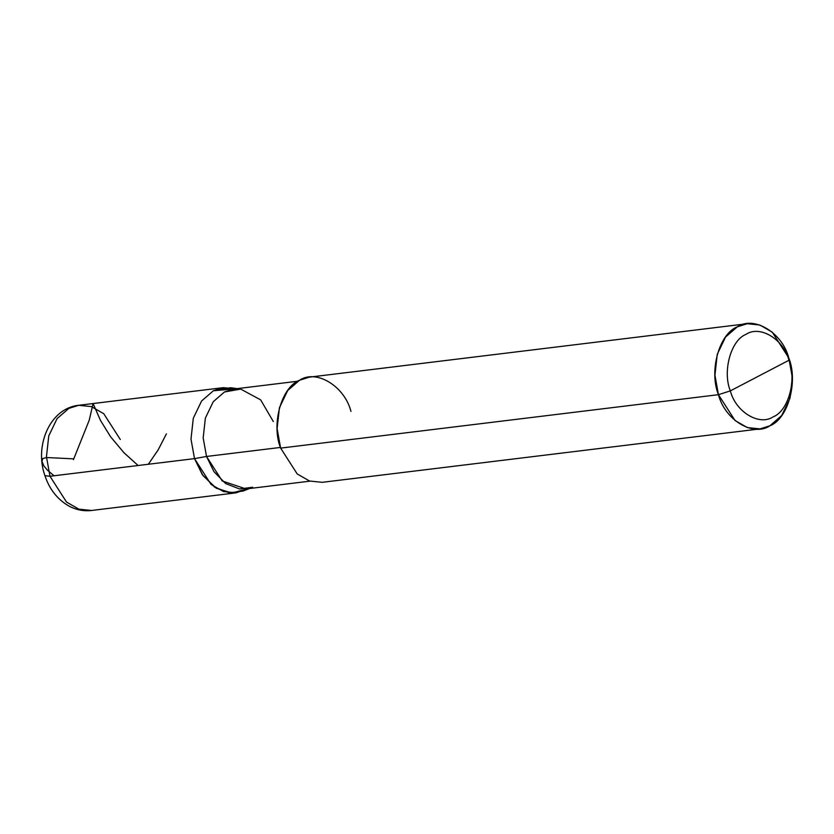 <?xml version="1.0" encoding="UTF-8"?>
<svg xmlns="http://www.w3.org/2000/svg" width="834" height="834" viewBox="0 0 834 834"><rect width="100%" height="100%" fill="white"/><g stroke="black" fill="none" stroke-linecap="round" stroke-linejoin="round"><path stroke-width="1.25" d="M235.511 388.832L213.4 390.75L201.599 400.987L193.3 418.241L190.996 439.111L194.51 458.627L190.996 439.111L193.3 418.241L201.599 400.987L213.4 390.75L235.511 388.832L223.262 387.654L213.4 390.75L201.599 400.987L193.3 418.241L190.996 439.111L194.51 458.627L211.075 484.45L223.429 491.528L236.095 492.842L247.708 488.755L231.862 493.03L216.319 488.244L202.975 475.557L194.51 458.627L49.977 476.266L44.921 475.651L49.977 476.266L46.454 456.751L48.768 435.88L57.066 418.626L68.868 408.389L78.719 405.293L68.868 408.389L57.066 418.626L48.768 435.88L46.454 456.751L49.977 476.266L66.543 502.089L78.896 509.167L91.563 510.481L78.896 509.167L66.543 502.089L49.977 476.266L194.51 458.627L206.519 456.459L203.173 437.923L205.373 418.095L213.254 401.707L224.461 391.98L240.703 389.092L260.646 399.872L273.323 421.545M120.305 439.508L103.739 413.685L91.386 406.606L78.719 405.293C49.696 408.285 34.225 446.034 44.921 475.651C49.487 489.349 57.473 499.472 68.909 506.029C76.092 509.887 83.64 511.367 91.563 510.481L236.095 492.842M350.958 411.36C344.473 386.059 316.19 368.941 299.521 380.241C281.402 387.122 271.008 424.443 280.631 448.108L718.449 394.68C724.934 419.992 753.217 437.11 769.886 425.799C788.015 418.929 798.399 381.597 788.776 357.932L792.3 377.437L789.986 398.308L781.687 415.561L769.886 425.799L760.035 428.895L747.368 427.592L735.015 420.503L718.449 394.68L730.334 390.885C735.734 411.975 759.305 426.237 773.201 416.823C788.307 411.089 796.96 379.981 788.943 360.257C783.543 339.167 759.972 324.906 746.076 334.33C730.97 340.053 722.317 371.161 730.334 390.885C722.317 371.161 730.97 340.053 746.076 334.33C759.972 324.906 783.543 339.167 788.943 360.257L788.776 357.932C782.302 332.62 754.009 315.513 737.339 326.813C719.221 333.694 708.827 371.015 718.449 394.68L730.334 390.885L788.943 360.257C796.96 379.981 788.307 411.089 773.201 416.823C759.305 426.237 735.734 411.975 730.334 390.885L788.943 360.257L788.776 357.932L772.221 332.109L759.857 325.02L747.201 323.717L737.339 326.813L725.538 337.051L717.25 354.304L714.936 375.175L718.449 394.68L280.631 448.108L277.107 428.603L279.421 407.732L287.72 390.479L299.521 380.241L309.372 377.145L747.201 323.717M237.242 388.623L230.497 387.716L213.4 390.75L201.599 400.987L193.3 418.241L190.996 439.111L194.51 458.627L206.519 456.459L203.173 437.923L205.373 418.095L213.254 401.707L224.461 391.98L233.822 389.04L297.769 381.232M309.956 481.155L246.02 488.953L222.251 480.989L206.519 456.459L280.578 447.42L206.519 456.459L213.973 471.71L225.66 483.584L239.556 488.964L252.681 487.254M247.708 488.755L231.862 493.03L216.319 488.244L202.975 475.557L194.51 458.627L202.36 474.682L214.672 487.181L229.298 492.842L243.111 491.049L249.429 488.536M280.631 448.108L297.196 473.941L309.55 481.02L322.216 482.323L760.035 428.895M148.348 464.257L158.147 449.891L166.393 433.888M73.444 459.638L89.238 420.18L93.085 403.541L100.528 420.492L110.599 436.787L123.964 452.737L138.1 465.508M73.079 458.825L46.808 457.543L42.753 458.544L41.961 461.421L43.9 465.966L47.402 470.136L54.043 475.766M223.262 387.654L78.719 405.293"/></g></svg>
